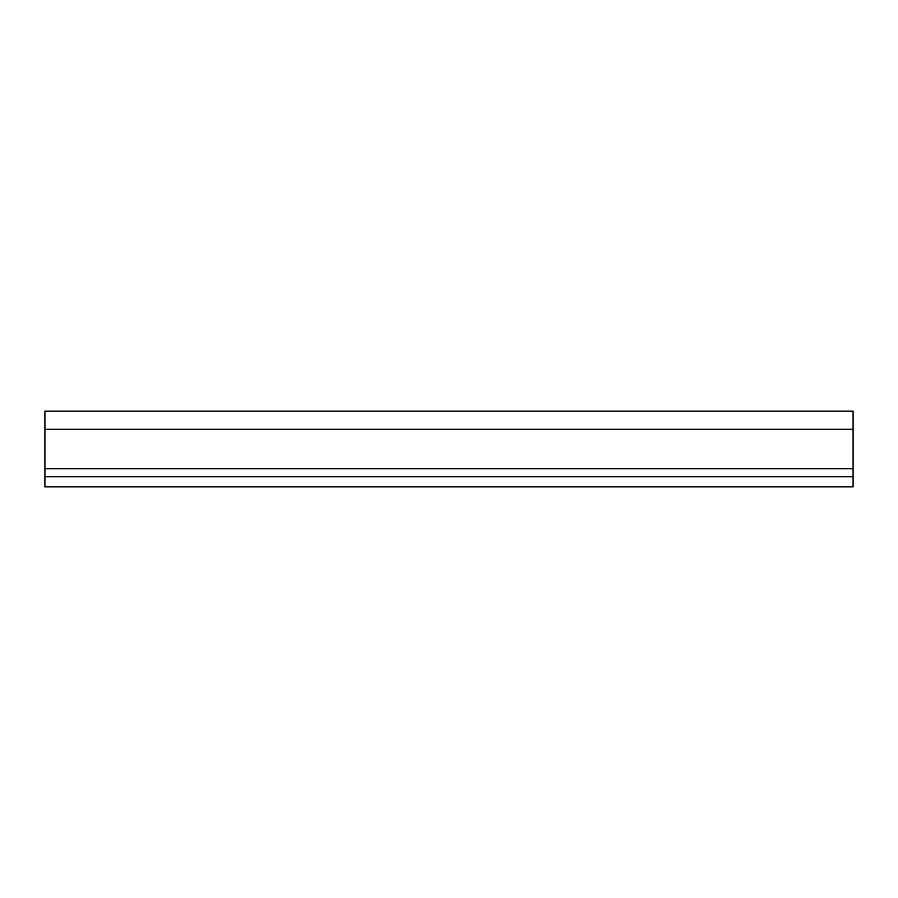 <?xml version="1.0" encoding="UTF-8"?>
<svg xmlns="http://www.w3.org/2000/svg" width="898" height="898" viewBox="0 0 898 898"><rect width="100%" height="100%" fill="white"/><g stroke="black" fill="none" stroke-linecap="round" stroke-linejoin="round"><path stroke-width="1.35" d="M853.1 429.3L44.9 429.3L44.9 411.116L853.1 411.116L853.1 476.782L44.9 476.782L44.9 486.884L853.1 486.884L853.1 476.782M44.9 429.3L44.9 476.782M853.1 468.7L44.9 468.7"/></g></svg>
